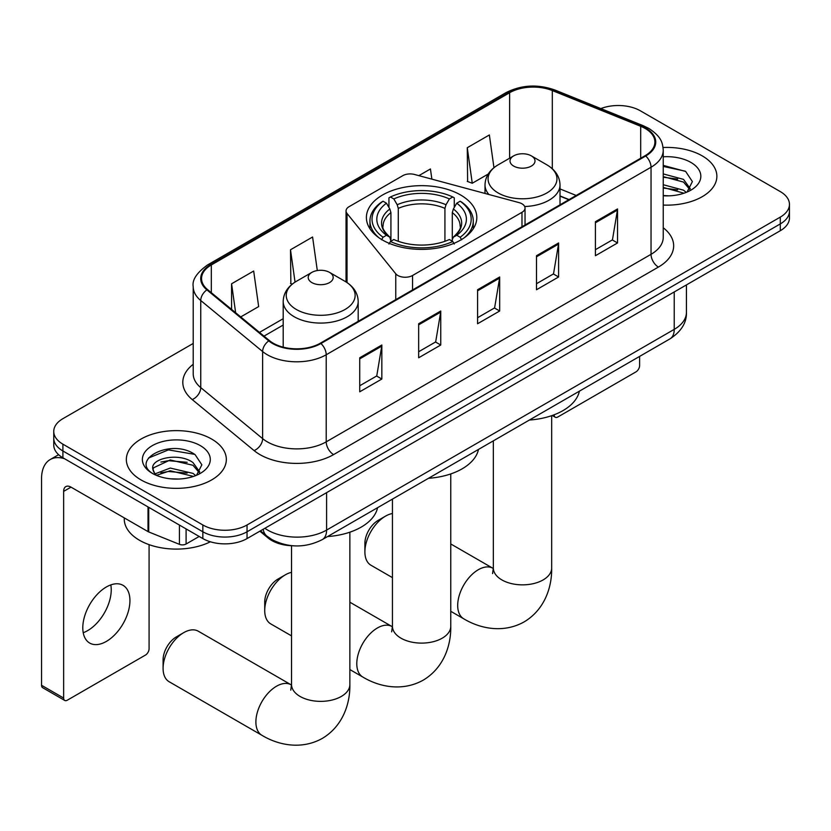 <?xml version="1.0" encoding="UTF-8"?>
<svg xmlns="http://www.w3.org/2000/svg" width="831" height="831" viewBox="0 0 831 831"><rect width="100%" height="100%" fill="white"/><g stroke="black" fill="none" stroke-linecap="round" stroke-linejoin="round"><path stroke-width="1.25" d="M521.982 203.803A10.419 6.014 0 0 0 519.022 202.608L414.534 174.479A10.419 6.014 0 0 0 402.775 175.673L349.103 206.659A10.419 6.014 0 0 0 346.049 210.908A10.419 6.014 0 0 0 347.026 213.453L395.753 273.773A10.419 6.014 0 0 0 412.56 275.487L521.982 212.31A10.419 6.014 0 0 0 525.036 208.051A10.419 6.014 0 0 0 521.982 203.803M460.644 194.994A55.21 31.869 0 0 0 400.48 188.086A55.21 31.869 0 0 0 366.398 217.535A55.21 31.869 0 0 0 382.572 240.066A55.21 31.869 0 0 0 442.726 246.973A55.21 31.869 0 0 0 476.807 217.535A55.21 31.869 0 0 0 460.644 194.994M568.82 199.72L560.011 196.158M292.813 545.77A31.246 18.043 180 0 1 268.226 538.083L259.864 531.186M193.218 343.442L62.907 418.668A31.246 18.043 0 0 0 53.755 431.424L53.755 445.032A31.246 18.043 0 0 0 62.907 457.788L202.847 538.581A31.246 18.043 0 0 0 247.046 538.581L780.299 230.717A31.246 18.043 0 0 0 789.45 217.961L789.45 211.157A31.246 18.043 0 0 1 780.299 223.913A31.246 18.043 0 0 0 789.45 211.157L789.45 204.353A31.246 18.043 0 0 0 780.299 191.597L640.358 110.803A31.246 18.043 0 0 0 600.844 108.581M53.755 431.424A31.246 18.043 0 0 0 62.907 444.18L202.847 524.974A31.246 18.043 0 0 0 247.046 524.974L247.046 531.778L780.299 223.913L247.046 531.778A31.246 18.043 0 0 1 202.847 531.778A31.246 18.043 0 0 0 247.046 531.778L247.046 538.581M62.907 444.18L62.907 450.984L202.847 531.778L62.907 450.984A31.246 18.043 0 0 1 53.755 438.228A31.246 18.043 0 0 0 62.907 450.984L62.907 457.788M702.226 155.875A49.995 28.867 0 0 0 663.065 147.502A49.995 28.867 0 0 1 702.226 155.875A49.995 28.867 0 0 1 716.873 176.286A49.995 28.867 0 0 0 702.226 155.875M211.687 439.08A49.995 28.867 0 0 0 157.204 432.826A49.995 28.867 0 0 0 126.343 459.491A49.995 28.867 0 0 0 140.979 479.903A49.995 28.867 0 0 0 195.472 486.156A49.995 28.867 0 0 0 226.333 459.491A49.995 28.867 0 0 0 211.687 439.08A49.995 28.867 0 0 0 157.204 432.826A49.995 28.867 0 0 0 126.343 459.491A49.995 28.867 0 0 0 140.979 479.903A49.995 28.867 0 0 0 195.472 486.156A49.995 28.867 0 0 0 226.333 459.491A49.995 28.867 0 0 0 211.687 439.08M645.147 128.441A33.333 19.248 180 0 1 654.901 142.049A33.333 19.248 180 0 1 645.147 155.657L320.33 343.193A33.333 19.248 180 0 1 269.452 340.617L207.573 289.593A33.333 19.248 180 0 1 201.549 278.562A33.333 19.248 180 0 1 211.313 264.954L509.632 92.719A33.333 19.248 180 0 1 552.314 90.558L640.691 126.291A33.333 19.248 180 0 1 645.147 128.441M645.729 128.109A34.164 19.726 0 0 0 641.168 125.897L552.792 90.163A34.164 19.726 0 0 0 509.039 92.376L210.721 264.611A34.164 19.726 0 0 0 206.898 289.874L268.777 340.897A34.164 19.726 0 0 0 320.922 343.525L645.729 155.999A34.164 19.726 0 0 0 645.729 128.109M359.73 357.777L359.73 391.796L381.834 379.04L381.834 345.021L359.73 357.777M359.73 385.761L376.755 375.934L381.741 346.153A8.331 4.809 -120 0 0 381.834 345.021M376.599 376.017L381.834 379.04M418.658 323.758L418.658 357.777L440.752 345.021L440.752 311.002L418.658 323.758M418.658 351.742L435.673 341.915L440.669 312.134A8.331 4.809 -120 0 0 440.752 311.002M435.527 341.998L440.752 345.021M595.422 221.7L595.422 255.719L617.526 242.964L617.526 208.945L595.422 221.7M595.422 249.684L612.447 239.858L617.433 210.077A8.331 4.809 -120 0 0 617.526 208.945M612.291 239.941L617.526 242.964M536.504 255.719L536.504 289.739L558.598 276.983L558.598 242.964L536.504 255.719M536.504 283.703L553.519 273.877L558.515 244.096A8.331 4.809 -120 0 0 558.598 242.964M553.373 273.96L558.598 276.983M477.576 289.739L477.576 323.758L499.68 311.002L499.68 276.983L477.576 289.739M477.576 317.722L494.601 307.896L499.587 278.115A8.331 4.809 -120 0 0 499.68 276.983M494.445 307.979L499.68 311.002M663.242 205.07A49.995 28.867 0 0 0 716.873 176.286A49.995 28.867 0 0 1 663.242 205.07M247.046 524.974L780.299 217.109A31.246 18.043 0 0 0 789.45 204.353M240.72 316.933L258.659 306.577L253.673 271.031L231.579 283.786L231.579 309.381M431.871 179.143L430.437 168.973L418.876 175.642M493.957 167.696L489.366 134.954L467.271 147.71L467.624 181.522M317.307 270.542L312.591 237.012L290.497 249.767L290.86 283.579M467.271 147.71L472.257 183.256L488.233 174.032M472.257 183.256L467.271 181.387M292.273 284.109L290.497 283.444M290.497 249.767L295.047 282.135M231.579 283.786L235.64 312.736M663.242 195.524L669.08 195.846M663.242 184.721L683.518 190.174L686.271 192.376M663.242 187.422L684.006 193.208M663.242 173.918L683.518 179.371L690.281 188.71M663.242 176.619L683.518 182.072L689.74 189.416M663.242 195.773A33.957 19.601 0 0 0 690.883 190.143A33.957 19.601 0 0 0 690.883 162.419A33.957 19.601 0 0 0 663.242 156.789M687.071 192.044L692.389 181.594L685.668 171.456L663.242 165.39M663.242 166.439L685.201 171.155M663.242 177.232L677.691 179.091M663.242 188.035L677.691 189.894M554.1 414.794L554.184 414.846A5.204 3.002 120 0 0 555.264 417.235A5.204 3.002 120 0 0 557.861 416.975L635.933 371.893A5.204 3.002 120 0 0 639.621 365.515L639.621 356.406M264.725 610.546L264.725 602.039A18.749 10.824 -60 0 1 277.98 579.072L285.345 574.823A29.168 16.838 120 0 0 264.725 610.546A29.168 16.838 120 0 0 270.761 623.894L291.536 635.881M381.574 239.795L383.06 237.24A49.58 28.628 0 0 1 383.06 201.227L386.467 203.2A44.791 25.854 0 0 0 386.467 235.266L389.832 237.178L390.923 241.198M390.923 239.557L390.923 212.632L389.832 208.996L386.467 203.2M388.939 207.459L388.939 197.82L390.425 196.978A49.58 28.628 0 0 1 452.791 196.978L449.374 198.941A44.791 25.854 0 0 0 393.832 198.941L397.197 204.748L398.288 208.384L398.288 241.312M444.928 241.312L444.928 208.384L446.008 204.748L449.374 198.941M428.484 478.292A57.287 33.074 0 0 0 478.479 449.436M383.06 201.227L381.574 202.078A51.667 29.833 0 0 0 369.94 220.932A51.667 29.833 0 0 0 378.957 237.77M452.791 196.978L454.266 197.82L454.266 207.459M388.939 244.044L390.425 241.489A49.58 28.628 0 0 0 452.791 241.489L454.266 244.044M390.425 241.489L393.832 239.515A44.791 25.854 0 0 0 449.374 239.515L452.791 241.489M386.467 235.266L383.06 237.24M393.832 198.941L390.425 196.978M389.832 208.996A40.065 23.133 0 0 0 389.832 237.178L390.019 237.302C384.327 231.797 382.011 228.068 383.06 226.094A38.538 22.25 0 0 1 390.923 212.632M464.249 237.77A51.667 29.833 0 0 0 473.265 220.932A51.667 29.833 0 0 0 461.631 202.078L460.156 201.227A49.58 28.628 0 0 1 460.156 237.24L461.631 239.795M460.156 237.24L456.738 235.266A44.791 25.854 0 0 0 456.738 203.2L460.156 201.227M456.738 203.2L453.373 208.996L452.293 212.632L452.293 239.557L453.373 237.178L456.738 235.266M452.293 212.632A38.538 22.25 0 0 1 460.145 226.094C461.195 228.078 458.878 231.818 453.186 237.302L453.373 237.178A40.065 23.133 0 0 0 453.373 208.996M452.293 241.198L452.293 239.557M291.536 572.341A29.168 16.838 120 0 0 285.345 574.823L277.98 579.072M364.892 551.857L364.892 543.349A18.749 10.824 -60 0 1 378.147 520.393L385.511 516.134A29.168 16.838 120 0 0 364.892 551.857A29.168 16.838 120 0 0 370.927 565.215L392.44 577.628M524.693 206.524A37.499 21.648 0 0 0 560.011 184.908C559.73 176.567 555.347 169.867 546.871 164.829L531.352 155.875A12.496 7.219 0 0 0 513.672 155.875A12.496 7.219 0 0 0 513.672 166.075A12.496 7.219 0 0 0 531.352 166.075A12.496 7.219 0 0 0 531.352 155.875L546.871 164.829A34.445 19.892 0 0 1 546.871 192.958A34.445 19.892 0 0 1 498.153 192.958A34.445 19.892 0 0 1 498.153 164.829C489.667 169.867 485.283 176.567 485.013 184.908A37.499 21.648 0 0 0 488.888 194.496M529.399 420.039A57.287 33.074 0 0 0 579.384 391.183M392.44 513.527A29.168 16.838 120 0 0 385.511 516.134L378.147 520.393M163.084 668.373L163.084 659.866A18.749 10.824 -60 0 1 176.338 636.91L183.703 632.651A29.168 16.838 120 0 0 163.084 668.373A29.168 16.838 120 0 0 169.119 681.721L261.921 735.3A29.168 16.838 -60 0 1 257.454 711.938A29.168 16.838 -60 0 1 276.505 686.229A29.168 16.838 -60 0 1 291.089 684.786L291.525 685.035M311.864 282.592A12.496 7.219 0 0 0 329.533 282.592A12.496 7.219 0 0 0 329.533 272.391L345.052 281.345A34.445 19.892 0 0 1 345.052 309.475A34.445 19.892 0 0 1 296.335 309.475A34.445 19.892 0 0 1 296.335 281.345C287.858 286.383 283.475 293.083 283.194 301.424A37.499 21.648 0 0 0 294.184 316.736A37.499 21.648 0 0 0 335.049 321.431A37.499 21.648 0 0 0 358.192 301.424C357.922 293.083 353.539 286.383 345.052 281.345L329.533 272.391A12.496 7.219 0 0 0 311.864 272.391A12.496 7.219 0 0 0 311.864 282.592M327.58 536.556A57.287 33.074 0 0 0 377.575 507.689M291.089 684.786L198.287 631.207A29.168 16.838 120 0 0 183.703 632.651L176.338 636.91M110.814 584.899A33.333 19.248 -60 0 1 87.671 630.615A33.333 19.248 -60 0 1 83.225 632.703M106.368 641.407A33.333 19.248 120 0 0 128.14 612.042A33.333 19.248 120 0 0 123.03 585.325A33.333 19.248 120 0 0 106.368 586.977A33.333 19.248 120 0 0 84.585 616.353A33.333 19.248 120 0 0 89.696 643.059A33.333 19.248 120 0 0 106.368 641.407M186.092 528.911L186.092 544.014L199.17 536.462M64.465 458.691A41.664 24.057 -120 0 0 50.182 459.553A41.664 24.057 -120 0 0 41.55 478.625L41.55 685.295L63.644 698.05L63.644 491.381A10.419 6.014 60 0 1 65.805 486.613A10.419 6.014 60 0 1 71.009 487.132L148.022 531.601L148.022 506.931M63.644 698.05A5.204 3.002 120 0 0 64.725 700.44L42.63 687.684A5.204 3.002 -60 0 1 41.55 685.295M64.725 700.44A5.204 3.002 120 0 0 67.332 700.18L145.404 655.108A5.204 3.002 120 0 0 149.081 648.731L149.081 544.648M186.092 544.014A5.204 3.002 180 0 1 179.423 544.347L148.718 531.933A5.204 3.002 180 0 1 148.022 531.601M124.255 517.869L124.255 519.022A52.083 30.072 0 0 0 139.515 540.285A52.083 30.072 0 0 0 210.368 541.791M170.687 478.822L178.54 479.051M155.085 473.836L170.241 468.061L192.979 473.379L195.732 475.581M156.477 475.301L170.241 470.762L193.478 476.412M155.324 474.896L152.883 469.183A23.538 13.587 0 0 0 156.685 475.477M199.741 471.915L192.979 462.576C178.852 452.033 149.777 458.535 152.883 469.183L152.8 468.154M152.946 469.525L153.6 467.77L170.241 459.959L192.979 465.277L199.211 472.621M196.542 475.249L201.86 464.809L195.129 454.671C171.311 437.542 128.971 460.104 153.413 473.94L153.538 474.023M200.344 445.634A33.957 19.601 0 0 0 152.322 445.634A33.957 19.601 0 0 0 152.322 473.358A33.957 19.601 0 0 0 200.344 473.358A33.957 19.601 0 0 0 200.344 445.634M148.448 458.068L168.392 449.893L194.672 454.36M160.902 462.046L168.392 460.686L187.152 462.296M160.902 472.849L168.392 471.489L187.152 473.099M268.226 537.158L268.226 538.083M347.026 213.453L347.026 282.571M395.753 273.773L395.753 299.648M412.56 275.487L412.56 289.946M521.982 212.31L521.982 226.77M264.871 528.298A41.664 24.057 0 0 0 267.665 530.085A41.664 24.057 0 0 0 326.593 530.085L674.232 329.367A41.664 24.057 0 0 0 686.437 312.363C686.749 322.698 681.233 331.548 669.921 338.903L322.272 539.62A20.837 12.029 60 0 0 326.593 530.085L326.593 492.658M674.232 291.951L674.232 329.367A20.837 12.029 60 0 1 669.921 338.903M263.178 529.274A20.837 13.93 129.5 0 0 266.813 536.047L260.487 530.832M780.299 230.717L780.299 217.109M202.847 538.581L202.847 524.974M663.242 227.767A52.083 30.072 180 0 1 658.401 267.073L333.584 454.599A10.419 6.014 60 0 1 326.219 441.843L651.037 254.317A41.664 24.057 0 0 0 663.242 237.302L663.242 150.214A41.664 24.057 180 0 1 651.037 167.228A10.419 6.014 -120 0 0 645.729 155.999M333.584 454.599A52.083 30.072 180 0 1 259.937 454.599A52.083 30.072 180 0 1 254.099 450.589L192.221 399.566A52.083 30.072 180 0 1 193.218 364.279M267.302 441.843A41.664 24.057 0 0 0 326.219 441.843L326.219 354.754A41.664 24.057 180 0 1 262.627 351.544L200.749 300.521A41.664 24.057 180 0 1 193.218 286.726L193.218 373.815A41.664 24.057 0 0 0 200.749 387.61L262.627 438.633A41.664 24.057 0 0 0 267.302 441.843M663.242 150.214C662.567 143.057 661.902 137.105 648.876 128.441L643.402 125.782A10.419 4.882 112 0 0 641.168 125.897M643.402 125.782L555.025 90.06C537.771 83.952 521.401 84.835 505.892 92.708A10.419 6.014 60 0 1 509.039 92.376M210.721 264.611A10.419 6.014 -120 0 0 207.573 264.944C196.76 272.713 191.982 279.974 193.218 286.726M206.898 289.874A10.419 6.97 129.5 0 0 200.749 300.521L200.749 387.61A10.419 6.97 -50.5 0 1 192.221 399.566M555.025 90.06A10.419 4.882 112 0 0 552.792 90.163M268.777 340.897A10.419 6.97 129.5 0 0 262.627 351.544L262.627 438.633A10.419 6.97 -50.5 0 1 254.099 450.589M320.922 343.525A10.419 6.014 60 0 1 326.219 354.754L651.037 167.228L651.037 254.317A10.419 6.014 60 0 0 658.401 267.073M211.313 264.954L211.313 292.678M640.691 126.291L640.691 158.233M552.314 90.558L552.314 168.766M576.195 195.472L560.011 188.928M509.632 92.719L509.632 158.202M283.194 318.699L259.48 332.39M477.576 290.819L499.587 278.115M536.504 256.8L558.515 244.096M595.422 222.781L617.433 210.077M418.658 324.838L440.669 312.134M359.73 358.857L381.741 346.153M450.766 473.93L450.766 626.273A29.168 16.838 180 0 1 442.227 638.177A29.168 16.838 180 0 1 400.978 638.177A29.168 16.838 180 0 1 392.44 626.273L391.65 631.861M450.766 626.273C451.15 645.417 443.733 667.916 423.239 680.142C402.422 691.766 379.227 686.957 362.825 677.047A29.168 16.838 -60 0 1 358.358 653.675A29.168 16.838 -60 0 1 377.409 627.976A29.168 16.838 -60 0 1 391.993 626.532L392.429 626.782M444.928 208.384A38.538 22.25 0 0 0 398.288 208.384M446.008 204.748A40.065 23.133 0 0 0 397.197 204.748M551.67 415.677L551.67 568.02A29.168 16.838 180 0 1 543.131 579.924A29.168 16.838 180 0 1 501.882 579.924A29.168 16.838 180 0 1 493.344 568.02L492.565 573.608M551.67 568.02C552.054 587.153 544.637 609.663 524.143 621.889C503.326 633.513 480.131 628.693 463.729 618.794A29.168 16.838 -60 0 1 459.263 595.422A29.168 16.838 -60 0 1 478.313 569.723A29.168 16.838 -60 0 1 492.897 568.269L493.344 568.518M349.861 532.183L349.861 684.536A29.168 16.838 180 0 1 341.323 696.44A29.168 16.838 180 0 1 300.074 696.44A29.168 16.838 180 0 1 291.536 684.536L290.746 690.125M63.644 491.381L71.009 487.132M148.718 507.336L148.718 531.933M179.423 544.347L179.423 525.057M346.049 210.908L346.049 281.948M525.036 208.051L525.036 225.004M322.272 539.62C305.507 548.045 288.741 548.045 271.986 539.62L266.813 536.047M686.437 312.363L686.437 284.908M505.892 92.708L207.573 264.944M283.194 325.046L264.009 336.129M569.048 199.585L560.011 195.929M555.264 417.235L552.231 415.479M362.825 677.047L349.861 669.557M369.94 228.764L369.94 220.932M473.265 228.764L473.265 220.932M391.993 626.532L349.861 602.205M392.44 499.109L392.44 626.273M463.729 618.794L450.766 611.304M560.011 204.81L560.011 184.908M485.013 193.446L485.013 184.908M513.672 155.875L498.153 164.829M492.897 568.269L450.766 543.952M493.344 440.856L493.344 568.02M349.861 684.536C350.246 703.67 342.819 726.18 322.335 738.395C301.518 750.029 278.323 745.21 261.921 735.3M358.192 321.327L358.192 301.424M283.194 347.161L283.194 301.424M311.864 272.391L296.335 281.345M291.536 545.728L291.536 684.536M50.182 459.553L58.606 454.692"/></g></svg>

